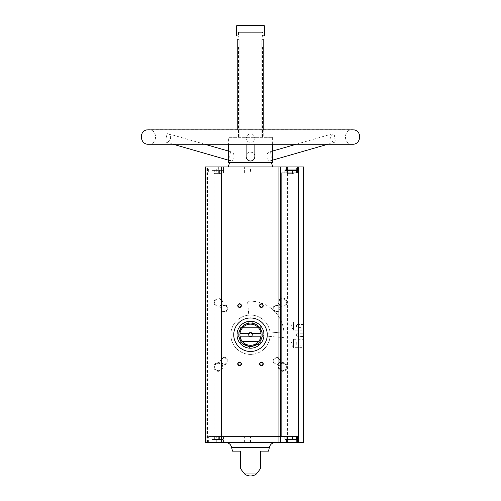 <?xml version="1.0" encoding="UTF-8"?>
<svg xmlns="http://www.w3.org/2000/svg" width="501" height="501" viewBox="0 0 501 501"><rect width="100%" height="100%" fill="white"/><g stroke="black" fill="none" stroke-linecap="round" stroke-linejoin="round"><path stroke-width="0.38" stroke-dasharray="2.5 1.88" d="M250.5 317.972A16.758 16.758 0 0 1 265.016 343.116A16.758 16.758 0 0 1 235.984 343.116A16.758 16.758 0 0 1 250.5 317.972A16.758 16.758 0 0 1 267.196 336.196A16.758 16.758 0 0 0 250.5 317.972A16.758 16.758 0 0 1 265.016 343.116A16.758 16.758 0 0 1 235.984 343.116A16.758 16.758 0 0 1 250.5 317.972A16.758 16.758 0 0 0 249.041 318.041A16.758 16.758 0 0 1 250.5 317.972M218.686 166.921L218.686 172.97L250.5 172.97L250.5 166.921L208.967 166.921L208.967 172.97L216.733 172.97L216.733 166.921M206.781 442.577L206.781 166.921L205.322 166.921L205.322 442.577L287.223 442.577L218.686 442.577L218.686 436.528L297.356 436.528L297.281 442.577M218.686 442.577L208.967 442.577L208.967 166.921L303.619 166.921L303.619 442.577L287.587 442.577L287.587 166.921M216.733 442.577L216.733 436.528L208.967 436.528L208.967 442.577L287.587 442.577M250.5 172.97L297.356 172.97L297.281 166.921M208.641 442.577L208.641 436.528L208.967 436.528L208.967 172.97L208.641 172.97L208.641 166.921L206.781 166.921M280.378 442.577L280.378 166.921M250.5 166.921L208.641 166.921M284.969 166.921L296.623 166.921L284.969 166.921L284.969 170.346L296.623 170.346L284.969 170.346L285.332 169.983L296.26 169.983L285.332 169.983L296.26 169.983L296.623 170.346L284.969 170.346M211.879 166.921L223.54 166.921L211.879 166.921L211.879 170.346L212.242 169.983L223.177 169.983L212.242 169.983L223.177 169.983L212.242 169.983L211.879 170.346L223.54 170.346L211.879 170.346L223.54 170.346L211.879 170.346L211.879 172.97L223.54 172.97L211.879 172.97M228.293 166.921L272.707 166.921L228.293 166.921M284.969 442.577L296.623 442.577L284.969 442.577L284.969 439.152L296.623 439.152L284.969 439.152L285.332 439.515L296.26 439.515L285.332 439.515L296.26 439.515L296.623 439.152L284.969 439.152M211.879 442.577L223.54 442.577L211.879 442.577L211.879 436.528L223.54 436.528L211.879 436.528M225.801 442.577L275.199 442.577L225.801 442.577M229.007 136.973L271.993 136.973L229.007 136.973L228.638 137.337L272.362 137.337L228.638 137.337L228.638 144.263M272.362 162.474L228.638 162.474M254.871 156.625C255.241 150.72 245.766 150.72 246.129 156.625M271.235 156.625C271.248 159.024 270.74 160.477 269.726 160.978C266.657 162.005 265.774 152.699 269.118 152.054C270.54 152.06 271.241 153.582 271.235 156.625M234.136 156.625C233.804 159.587 232.852 161.04 231.274 160.978C229.026 160.464 229.326 151.089 231.875 152.054C233.215 152.648 233.967 154.17 234.136 156.625M247.456 135.063C251.295 132.702 253.763 133.792 254.871 138.339C254.608 140.856 253.149 142.165 250.5 142.278C247.845 142.159 246.386 140.85 246.129 138.339L247.456 135.063M330.666 135.996L332.908 133.692C334.029 133.742 334.643 135.289 334.749 138.339C335.338 140.618 335.351 141.921 334.787 142.246C331.812 142.084 330.435 139.998 330.666 135.996M167.559 133.667L168.092 133.692C169.776 134.331 170.622 135.884 170.622 138.339C169.457 141.094 167.985 142.397 166.213 142.246C165.261 142.253 166.57 134.199 167.559 133.667M238.476 32.34L262.524 32.34L238.476 32.34L238.476 35.69L236.654 35.69M237.224 39.623L239.14 39.623L239.14 46.912L238.476 46.912L239.14 46.912L239.14 136.973L237.224 136.973L239.14 136.973L238.476 136.973L239.14 136.973L239.14 46.912L261.86 46.912L239.14 46.912L239.14 39.623C238.413 34.544 238.413 34.544 239.14 39.623C238.413 34.544 238.413 34.544 239.14 39.623L237.224 39.623L237.224 129.684M261.86 46.912L261.86 39.623C262.587 34.544 262.587 34.544 261.86 39.623C262.587 34.544 262.587 34.544 261.86 39.623L261.86 46.912L262.524 46.912L261.86 46.912L261.86 136.973L261.86 46.912M263.776 39.623C264.396 34.544 264.396 34.544 263.776 39.623L261.86 39.623L263.776 39.623L263.776 136.973L261.86 136.973L263.776 136.973L263.776 129.684M264.346 25.776L236.654 25.776M237.224 136.973L263.776 136.973L237.224 136.973M214.065 442.577L214.065 166.921M256.399 473.984L244.601 473.984M232.495 451.138L240.662 451.138L240.662 468.842L240.662 451.138M260.338 451.138L268.505 451.138M214.065 368.041A4.371 4.371 0 0 0 219.037 371.247A4.371 4.371 0 0 0 222.651 366.563A4.371 4.371 0 0 0 214.065 365.836M214.065 303.637A4.371 4.371 0 0 0 219.037 306.837A4.371 4.371 0 0 0 222.651 302.159A4.371 4.371 0 0 0 214.065 301.427M282.702 362.567A4.371 4.371 0 0 1 286.491 369.124A4.371 4.371 0 0 1 278.919 369.124A4.371 4.371 0 0 1 282.702 362.567M282.702 298.158A4.371 4.371 0 0 1 286.491 304.714A4.371 4.371 0 0 1 278.919 304.714A4.371 4.371 0 0 1 282.702 298.158M224.223 357.37A3.645 3.645 0 0 1 227.379 362.83A3.645 3.645 0 0 1 221.066 362.83A3.645 3.645 0 0 1 224.223 357.37M276.777 357.37A3.645 3.645 0 0 1 279.934 362.83A3.645 3.645 0 0 1 273.621 362.83A3.645 3.645 0 0 1 276.777 357.37M276.777 304.815A3.645 3.645 0 0 1 279.934 310.276A3.645 3.645 0 0 1 273.621 310.276A3.645 3.645 0 0 1 276.777 304.815M224.223 304.815A3.645 3.645 0 0 1 227.379 310.276A3.645 3.645 0 0 1 221.066 310.276A3.645 3.645 0 0 1 224.223 304.815M250.5 315.06A19.677 19.677 0 0 1 267.54 344.569A19.677 19.677 0 0 1 233.46 344.569A19.677 19.677 0 0 1 250.5 315.06A19.677 19.677 0 0 1 267.54 344.569A19.677 19.677 0 0 1 233.46 344.569A19.677 19.677 0 0 1 250.5 315.06M303.619 321.197L303.619 330.785L303.619 321.197L302.999 321.817L302.999 330.159L302.999 321.817L293.417 321.817L293.417 330.159L293.417 321.817L291.012 325.988L293.417 330.159L302.999 330.159L303.619 330.785M303.619 338.682L303.619 348.27L303.619 338.682L302.999 339.309L302.999 347.65L302.999 339.309L293.417 339.309L293.417 347.65L293.417 339.309L291.012 343.479L293.417 347.65L302.999 347.65L303.619 348.27M303.619 332.914L303.619 336.553L303.619 332.914M303.619 324.166L303.619 327.811L303.619 324.166L303.305 327.497L303.305 324.485L297.062 324.485L297.062 327.497L297.062 324.485L296.191 325.988L297.062 327.497L303.619 327.811M303.619 341.657L303.619 345.302L303.619 341.657L303.305 344.982L303.305 341.97L297.062 341.97L297.062 344.982L297.062 341.97L296.191 343.479L297.062 344.982L303.619 345.302M263.614 25.05L237.386 25.05M229.564 162.474L271.436 162.474L229.564 162.474M224.223 305.403A3.05 3.05 0 0 1 226.865 309.981A3.05 3.05 0 0 1 221.58 309.981A3.05 3.05 0 0 1 224.223 305.403A3.05 3.05 0 0 1 226.865 309.981A3.05 3.05 0 0 1 221.58 309.981A3.05 3.05 0 0 1 224.223 305.403M276.777 305.403A3.05 3.05 0 0 1 279.42 309.981A3.05 3.05 0 0 1 274.135 309.981A3.05 3.05 0 0 1 276.777 305.403A3.05 3.05 0 0 1 279.42 309.981A3.05 3.05 0 0 1 274.135 309.981A3.05 3.05 0 0 1 276.777 305.403M276.777 357.958A3.05 3.05 0 0 1 279.42 362.536A3.05 3.05 0 0 1 274.135 362.536A3.05 3.05 0 0 1 276.777 357.958A3.05 3.05 0 0 1 279.42 362.536A3.05 3.05 0 0 1 274.135 362.536A3.05 3.05 0 0 1 276.777 357.958M224.223 357.958A3.05 3.05 0 0 1 226.865 362.536A3.05 3.05 0 0 1 221.58 362.536A3.05 3.05 0 0 1 224.223 357.958A3.05 3.05 0 0 1 226.865 362.536A3.05 3.05 0 0 1 221.58 362.536A3.05 3.05 0 0 1 224.223 357.958M218.298 298.846A3.682 3.682 0 0 1 221.486 304.37A3.682 3.682 0 0 1 215.111 304.37A3.682 3.682 0 0 1 218.298 298.846A3.682 3.682 0 0 1 221.486 304.37A3.682 3.682 0 0 1 215.111 304.37A3.682 3.682 0 0 1 218.298 298.846M282.702 298.846A3.682 3.682 0 0 1 285.889 304.37A3.682 3.682 0 0 1 279.514 304.37A3.682 3.682 0 0 1 282.702 298.846A3.682 3.682 0 0 1 285.889 304.37A3.682 3.682 0 0 1 279.514 304.37A3.682 3.682 0 0 1 282.702 298.846M282.702 363.256A3.682 3.682 0 0 1 285.889 368.78A3.682 3.682 0 0 1 279.514 368.78A3.682 3.682 0 0 1 282.702 363.256A3.682 3.682 0 0 1 285.889 368.78A3.682 3.682 0 0 1 279.514 368.78A3.682 3.682 0 0 1 282.702 363.256M218.298 363.256A3.682 3.682 0 0 1 221.486 368.78A3.682 3.682 0 0 1 215.111 368.78A3.682 3.682 0 0 1 218.298 363.256A3.682 3.682 0 0 1 221.486 368.78A3.682 3.682 0 0 1 215.111 368.78A3.682 3.682 0 0 1 218.298 363.256M239.572 304.082A1.509 1.509 0 0 1 241.075 305.585A1.509 1.509 0 0 1 239.572 307.094A1.509 1.509 0 0 1 238.063 305.585A1.509 1.509 0 0 1 239.572 304.082M261.428 362.373A1.509 1.509 0 0 1 262.937 363.883A1.509 1.509 0 0 1 261.428 365.386A1.509 1.509 0 0 1 259.925 363.883A1.509 1.509 0 0 1 261.428 362.373M239.572 362.373A1.509 1.509 0 0 1 241.075 363.883A1.509 1.509 0 0 1 239.572 365.386A1.509 1.509 0 0 1 238.063 363.883A1.509 1.509 0 0 1 239.572 362.373M261.428 304.082A1.509 1.509 0 0 1 262.937 305.585A1.509 1.509 0 0 1 261.428 307.094A1.509 1.509 0 0 1 259.925 305.585A1.509 1.509 0 0 1 261.428 304.082M297.062 333.228L297.062 336.24L297.062 333.228L303.305 333.228L297.062 333.228L297.062 336.24L297.062 333.228L296.191 334.737L297.062 333.228M218.686 436.528L216.733 436.528M280.911 436.528L208.641 436.528M296.623 436.528L284.969 436.528L296.623 436.528M218.686 172.97L216.733 172.97M280.911 172.97L208.641 172.97M296.623 172.97L284.969 172.97L296.623 172.97M294.162 439.515L289.115 439.515L294.162 439.515L294.162 435.876L292.478 435.876L292.478 439.515L287.43 439.515L292.478 439.515L292.478 435.876L294.162 435.876L294.162 439.515M292.478 169.983L292.478 173.628L292.478 169.983L292.478 173.628L294.162 173.628L289.115 173.628L294.162 173.628L289.115 173.628L292.478 173.628L292.478 169.983L294.162 169.983L287.43 169.983L289.115 169.983L287.43 169.983L287.43 173.628L289.115 173.628L289.115 169.983L289.115 173.628L287.43 173.628L287.43 169.983M289.115 439.515L289.115 435.876L292.478 435.876L289.115 435.876L289.115 439.515L287.43 439.515L287.43 435.876L292.478 435.876L289.115 435.876L289.115 439.515L289.115 435.876L287.43 435.876L287.43 439.515M212.242 439.515L223.177 439.515L212.242 439.515L211.879 439.152L223.54 439.152L211.879 439.152L223.54 439.152L211.879 439.152L212.242 439.515L223.177 439.515L212.242 439.515M221.073 439.515L216.025 439.515L221.073 439.515L221.073 435.876L219.394 435.876L219.394 439.515L214.347 439.515L219.394 439.515L219.394 435.876L221.073 435.876L221.073 439.515M219.394 169.983L214.347 169.983L221.073 169.983L219.394 169.983L221.073 169.983L219.394 169.983L219.394 173.628L216.025 173.628L216.025 169.983L216.025 173.628L214.347 173.628L214.347 169.983L214.347 173.628L219.394 173.628L219.394 169.983L219.394 173.628L221.073 173.628L221.073 169.983L221.073 173.628L216.025 173.628L216.025 169.983L216.025 173.628L214.347 173.628L219.394 173.628L219.394 169.983M214.347 439.515L216.025 439.515L214.347 439.515L214.347 435.876L219.394 435.876L216.025 435.876L216.025 439.515L216.025 435.876L214.347 435.876L214.347 439.515M292.478 435.876L292.478 439.515L292.478 435.876L294.162 435.876L292.478 435.876M219.394 435.876L219.394 439.515L219.394 435.876L221.073 435.876L216.025 435.876L219.394 435.876M216.025 435.876L216.025 439.515L216.025 435.876L214.347 435.876L216.025 435.876M294.162 173.628L294.162 169.983L294.162 173.628M289.115 173.628L289.115 169.983L289.115 173.628L287.43 173.628L289.115 173.628M219.394 173.628L221.073 173.628L219.394 173.628M249.041 318.041L247.582 301.345A33.517 33.517 0 0 1 283.892 337.655L267.196 336.196A16.758 16.758 0 0 0 267.258 334.737A16.758 16.758 0 0 1 242.121 349.247A16.758 16.758 0 0 1 242.121 320.22A16.758 16.758 0 0 1 267.196 336.196L283.892 337.655A33.517 33.517 0 0 0 247.582 301.345L249.041 318.041M267.196 333.271A16.758 16.758 0 0 1 267.258 334.737A16.758 16.758 0 0 0 267.196 333.271L283.892 331.812L267.196 333.271M264.04 335.106L260.338 338.808L260.338 344.049L260.338 338.808L264.04 335.106A13.546 13.546 0 0 0 264.04 334.367L260.338 330.66L264.04 334.367A13.546 13.546 0 0 1 264.04 335.106M260.338 325.418L260.338 330.66L260.338 325.418A13.546 13.546 0 0 0 259.812 324.898L254.577 324.898L259.812 324.898A13.546 13.546 0 0 1 260.338 325.418M250.869 321.191L254.577 324.898L250.869 321.191A13.546 13.546 0 0 0 250.131 321.191L246.423 324.898L250.131 321.191A13.546 13.546 0 0 1 250.869 321.191M241.188 324.898L246.423 324.898L241.188 324.898A13.546 13.546 0 0 0 240.662 325.418L240.662 330.66L240.662 325.418A13.546 13.546 0 0 1 241.188 324.898M236.96 334.367L240.662 330.66L236.96 334.367A13.546 13.546 0 0 0 236.96 335.106L240.662 338.808L236.96 335.106A13.546 13.546 0 0 1 236.96 334.367M240.662 344.049L240.662 338.808L240.662 344.049A13.546 13.546 0 0 0 241.188 344.569L246.423 344.569L241.188 344.569A13.546 13.546 0 0 1 240.662 344.049M250.131 348.276L246.423 344.569L250.131 348.276A13.546 13.546 0 0 0 250.869 348.276L254.577 344.569L250.869 348.276A13.546 13.546 0 0 1 250.131 348.276M259.812 344.569L254.577 344.569L259.812 344.569A13.546 13.546 0 0 0 260.338 344.049A13.546 13.546 0 0 1 259.812 344.569M270.177 334.737A19.677 19.677 0 0 1 240.662 351.771A19.677 19.677 0 0 1 240.662 317.697A19.677 19.677 0 0 1 270.177 334.737A19.677 19.677 0 0 1 240.662 351.771A19.677 19.677 0 0 1 240.662 317.697A19.677 19.677 0 0 1 270.177 334.737M242.515 341.657A10.565 10.565 0 0 1 242.515 327.811L258.485 327.811A10.565 10.565 0 0 1 258.485 341.657L242.515 341.657M252.291 334.737A1.791 1.791 0 0 1 250.5 336.528A1.791 1.791 0 0 1 248.709 334.737A1.791 1.791 0 0 1 250.5 332.94A1.791 1.791 0 0 1 252.291 334.737M262.161 334.737A11.661 11.661 0 0 1 244.67 344.832A11.661 11.661 0 0 1 244.67 324.635A11.661 11.661 0 0 1 262.161 334.737M263.983 334.737A13.483 13.483 0 0 1 243.762 346.41A13.483 13.483 0 0 1 243.762 323.057A13.483 13.483 0 0 1 263.983 334.737M240.035 336.19L249.46 336.19M249.46 333.278L240.035 333.278M260.965 333.278L251.54 333.278M251.54 336.19L260.965 336.19M283.892 331.812A33.517 33.517 0 0 1 283.892 337.655A33.517 33.517 0 0 0 283.892 331.812M250.5 442.577L250.5 436.528M207.508 442.577L207.508 166.921M269.413 447.305L231.587 447.305M286.754 439.515L286.754 436.528M244.62 442.577L244.62 436.528M286.754 172.97L286.754 169.983M244.62 172.97L244.62 166.921M272.362 144.263L272.362 137.337L271.993 136.973M250.5 129.684L148.484 129.684C157.884 129.233 157.884 144.714 148.484 144.263L352.516 144.263C343.116 144.714 343.116 129.233 352.516 129.684L250.5 129.684M264.346 35.69L262.524 35.69L262.524 32.34M296.191 334.737L297.062 336.24L303.619 336.553L297.062 336.24L296.191 334.737M262.524 136.973L262.524 46.912M238.476 136.973L238.476 46.912M254.871 144.263L254.871 138.339M246.129 144.263L246.129 138.339M269.726 160.978L272.362 160.22M327.798 144.263L334.787 142.246M269.118 152.054L272.362 151.12M296.191 144.263L332.908 133.692M231.882 152.054L228.638 151.12M204.809 144.263L168.092 133.692M231.274 160.978L228.638 160.22M173.202 144.263L166.213 142.246M287.223 439.515L287.223 436.528M287.223 172.97L287.223 169.983M297.356 442.577L297.356 436.528M297.356 172.97L297.356 166.921M296.623 442.577L296.623 439.152M296.623 170.346L296.623 166.921M223.54 442.577L223.54 439.152L223.177 439.515L223.54 439.152L223.54 436.528M223.54 172.97L223.54 170.346L223.177 169.983L223.54 170.346L223.54 166.921"/><path stroke-width="0.75" d="M297.281 172.97L297.281 166.921L303.619 166.921L303.619 442.577L297.281 442.577L297.281 436.528L281.831 436.528L281.831 172.97L297.281 172.97M280.378 442.577L280.378 166.921L205.322 166.921L205.322 442.577L280.911 442.577L280.911 436.528L281.831 436.528M280.378 166.921L280.911 166.921L280.911 172.97L281.831 172.97M287.223 169.983L287.223 166.921L297.281 166.921M287.223 166.921L280.911 166.921M280.911 442.577L297.281 442.577M272.362 144.263L272.362 162.474L228.638 162.474L228.638 144.263M246.129 144.263L246.129 156.625C246.367 159.299 247.82 160.765 250.5 161.021C253.174 160.765 254.633 159.299 254.871 156.625L254.871 144.263M237.224 39.623C236.604 34.544 236.604 34.544 237.224 39.623C236.604 34.544 236.604 34.544 237.224 39.623L237.224 129.684M263.776 39.623C264.396 34.544 264.396 34.544 263.776 39.623L263.776 129.684M236.654 35.69L236.654 25.776L264.346 25.776L264.346 35.69M240.662 468.842L244.601 473.984L256.399 473.984L260.338 468.842M240.662 451.138L240.662 468.842L240.662 451.138L232.495 451.138L231.587 447.305L269.413 447.305L268.505 451.138L260.338 451.138L260.338 468.842L260.338 451.138M261.428 303.763A1.822 1.822 0 0 1 263.006 306.499A1.822 1.822 0 0 1 259.85 306.499A1.822 1.822 0 0 1 261.428 303.763M239.572 362.06A1.822 1.822 0 0 1 241.15 364.791A1.822 1.822 0 0 1 237.994 364.791A1.822 1.822 0 0 1 239.572 362.06M261.428 362.06A1.822 1.822 0 0 1 263.006 364.791A1.822 1.822 0 0 1 259.85 364.791A1.822 1.822 0 0 1 261.428 362.06M239.572 303.763A1.822 1.822 0 0 1 241.15 306.499A1.822 1.822 0 0 1 237.994 306.499A1.822 1.822 0 0 1 239.572 303.763M236.654 25.776L237.386 25.05L263.614 25.05L264.346 25.776M229.564 162.474L228.293 166.921M225.801 442.577C228.851 442.784 230.773 444.362 231.587 447.305M239.572 304.082A1.509 1.509 0 0 1 240.875 306.343A1.509 1.509 0 0 1 238.263 306.343A1.509 1.509 0 0 1 239.572 304.082M261.428 362.373A1.509 1.509 0 0 1 262.737 364.634A1.509 1.509 0 0 1 260.125 364.634A1.509 1.509 0 0 1 261.428 362.373M239.572 362.373A1.509 1.509 0 0 1 240.875 364.634A1.509 1.509 0 0 1 238.263 364.634A1.509 1.509 0 0 1 239.572 362.373M261.428 304.082A1.509 1.509 0 0 1 262.737 306.343A1.509 1.509 0 0 1 260.125 306.343A1.509 1.509 0 0 1 261.428 304.082M284.969 436.528L284.969 439.152L285.332 439.515L296.26 439.515L296.623 439.152L296.623 436.528M287.43 439.515L289.115 439.515M284.969 172.97L284.969 170.346L285.332 169.983L296.26 169.983L296.623 170.346L284.969 170.346M292.478 169.983L287.43 169.983M267.258 334.737A16.758 16.758 0 0 1 242.121 349.247A16.758 16.758 0 0 1 242.121 320.22A16.758 16.758 0 0 1 267.258 334.737M260.965 333.278L252.128 333.278A2.186 2.186 0 0 0 248.872 333.278L240.035 333.278A10.565 10.565 0 0 1 242.515 327.811L258.485 327.811A10.565 10.565 0 0 1 258.485 341.657L242.515 341.657A10.565 10.565 0 0 1 240.035 336.19L248.872 336.19A2.186 2.186 0 0 0 252.128 336.19L260.965 336.19M240.035 333.278A10.565 10.565 0 0 0 240.035 336.19M248.872 333.278L249.46 333.278A1.791 1.791 0 0 1 251.54 333.278L252.128 333.278M252.128 336.19L251.54 336.19A1.791 1.791 0 0 1 249.46 336.19L248.872 336.19M251.54 336.19A1.791 1.791 0 0 0 251.54 333.278M249.46 333.278A1.791 1.791 0 0 0 249.46 336.19M262.161 334.737A11.661 11.661 0 0 1 244.67 344.832A11.661 11.661 0 0 1 244.67 324.635A11.661 11.661 0 0 1 262.161 334.737M258.485 341.657A10.565 10.565 0 0 1 242.515 341.657M242.515 327.811A10.565 10.565 0 0 1 258.485 327.811M263.983 334.737A13.483 13.483 0 0 1 243.762 346.41A13.483 13.483 0 0 1 243.762 323.057A13.483 13.483 0 0 1 263.983 334.737M298.521 442.577L298.521 166.921M278.919 442.577L278.919 166.921M221.354 442.577L221.354 166.921M286.754 442.577L286.754 439.515M286.754 169.983L286.754 166.921M284.969 439.152L296.623 439.152M146.768 129.891L354.232 129.891C362.436 131.4 360.845 144.726 352.516 144.263L148.484 144.263C140.155 144.726 138.564 131.4 146.768 129.891M271.436 162.474L272.707 166.921M244.601 473.984A9.838 9.838 0 0 0 256.399 473.984M269.413 447.305C270.227 444.362 272.149 442.784 275.199 442.577M272.362 160.22L327.798 144.263M272.362 151.12L296.191 144.263M228.638 151.12L204.809 144.263M228.638 160.22L173.202 144.263M287.223 442.577L287.223 439.515M296.623 172.97L296.623 170.346"/></g></svg>
